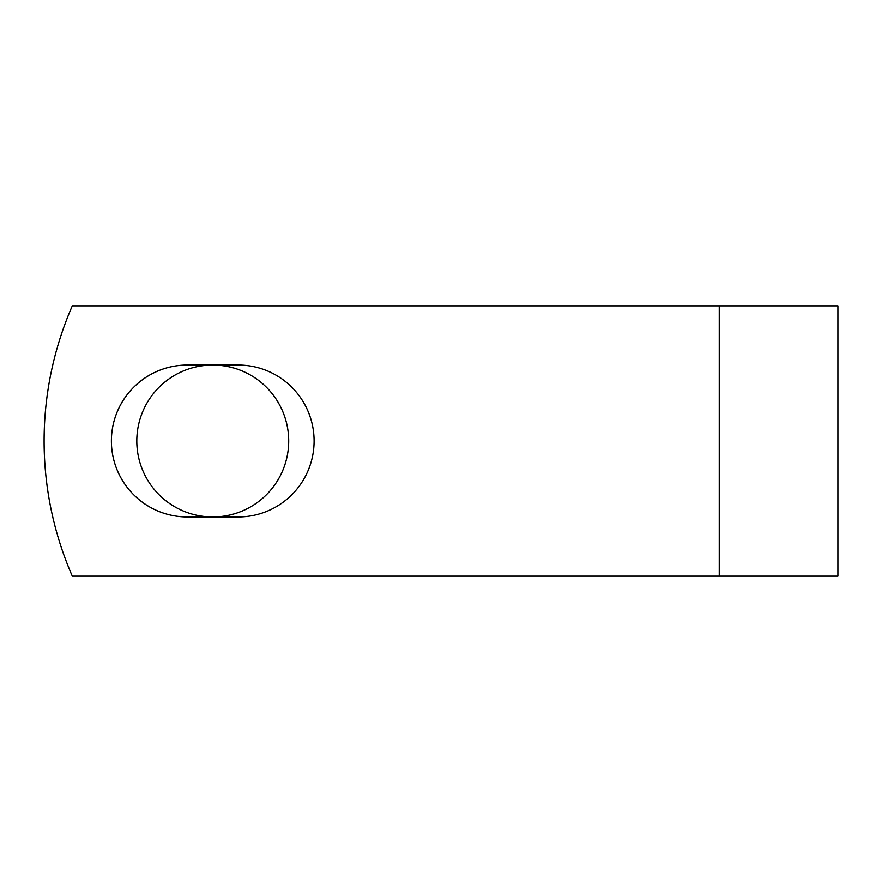 <?xml version="1.0" encoding="UTF-8"?>
<svg xmlns="http://www.w3.org/2000/svg" width="882" height="882" viewBox="0 0 882 882"><rect width="100%" height="100%" fill="white"/><g stroke="black" fill="none" stroke-linecap="round" stroke-linejoin="round"><path stroke-width="1.32" d="M111.397 441A75.951 75.951 0 0 0 187.348 516.951L238.162 516.951A75.951 75.951 0 0 0 314.102 441A75.951 75.951 0 0 0 238.162 365.049L187.348 365.049A75.951 75.951 0 0 0 111.397 441M136.809 441A75.951 75.951 0 0 1 212.749 365.049A75.951 75.951 0 0 1 288.701 441A75.951 75.951 0 0 1 212.749 516.951A75.951 75.951 0 0 1 136.809 441M719.249 305.867L72.302 305.867A337.85 337.85 0 0 0 72.302 576.133L719.249 576.133L719.249 305.867L837.9 305.867L837.9 576.133L719.249 576.133"/></g></svg>
